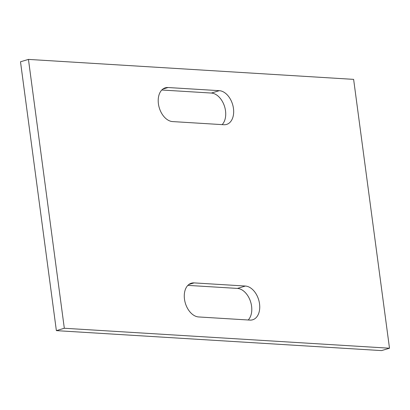 <?xml version="1.0" encoding="UTF-8"?>
<svg xmlns="http://www.w3.org/2000/svg" width="410" height="410" viewBox="0 0 410 410"><rect width="100%" height="100%" fill="white"/><g stroke="black" fill="none" stroke-linecap="round" stroke-linejoin="round"><path stroke-width="0.61" d="M28.444 59.404L20.5 61.782L56.375 330.634L64.319 328.256L389.5 348.218L353.625 79.366L28.444 59.404L64.319 328.256M389.5 348.218L381.556 350.596L56.375 330.634M245.375 286.042A17.456 11.495 -106.7 0 1 259.176 301.775A17.456 11.495 -106.7 0 1 252.647 319.79A17.456 11.495 -106.7 0 1 249.915 320.097L198.64 316.95A17.456 11.495 -106.7 0 1 184.838 301.212A17.456 11.495 -106.7 0 1 191.367 283.197A17.456 11.495 -106.7 0 1 194.094 282.895L245.375 286.042L237.426 288.42A17.456 11.495 -106.7 0 1 250.402 301.186A17.456 11.495 -106.7 0 1 248.209 319.99M237.426 288.42L187.862 285.375M161.791 90.01L211.36 93.049A17.456 11.495 -106.7 0 1 224.337 105.816A17.456 11.495 -106.7 0 1 222.138 124.625M219.309 90.677A17.456 11.495 -106.7 0 1 233.105 106.41A17.456 11.495 -106.7 0 1 226.581 124.425A17.456 11.495 -106.7 0 1 223.85 124.732L172.574 121.58A17.456 11.495 -106.7 0 1 158.772 105.847A17.456 11.495 -106.7 0 1 165.297 87.832A17.456 11.495 -106.7 0 1 168.028 87.525L219.309 90.677L211.36 93.049M168.028 87.525L162.847 89.078M188.918 284.443L194.094 282.895"/></g></svg>
